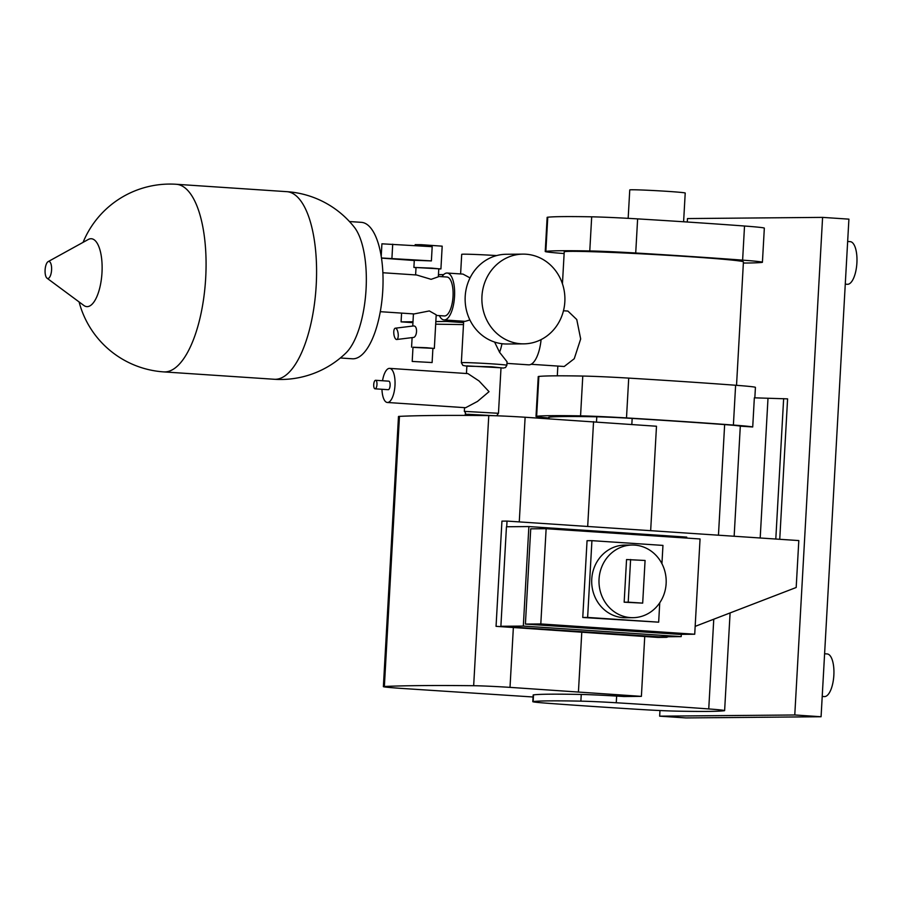 <?xml version="1.0" encoding="UTF-8"?>
<svg xmlns="http://www.w3.org/2000/svg" width="902" height="902" viewBox="0 0 902 902"><rect width="100%" height="100%" fill="white"/><g stroke="black" fill="none" stroke-linecap="round" stroke-linejoin="round"><path stroke-width="1.35" d="M531.086 364.284L564.212 366.494L574.258 358.714L580.674 338.96L576.761 319.533L567.91 311.066L563.468 310.773M564.133 253.552A47.005 1.24 3.2 0 1 545.236 251.5L547.142 217.371A47.005 1.24 3.2 0 1 547.762 217.213A257.825 6.821 3.2 0 1 591.689 216.818A47.005 1.24 3.2 0 1 637.624 218.882A257.825 6.821 3.2 0 1 693.57 222.433A257.825 6.821 3.2 0 1 744.522 226.019A47.005 1.24 3.2 0 1 764.332 228.15L762.416 262.268A47.005 1.24 3.2 0 1 761.795 262.437A257.825 6.821 3.2 0 1 743.361 263.046M545.236 251.5A47.005 1.24 3.2 0 1 545.857 251.331A257.825 6.821 3.2 0 1 589.773 250.948A47.005 1.24 3.2 0 1 635.718 253A257.825 6.821 3.2 0 1 691.665 256.551A257.825 6.821 3.2 0 1 742.617 260.137A47.005 1.24 3.2 0 1 762.416 262.268M628.164 218.34L629.754 189.927A27.782 0.733 3.2 0 1 668.021 191.393A27.782 0.733 3.2 0 1 685.216 193.028L683.603 221.768M562.442 283.803L564.224 251.872A89.738 2.379 3.2 0 1 687.876 256.585A89.738 2.379 3.2 0 1 743.428 261.896L736.528 385.323M548.608 418.742L548.687 417.333A35.606 0.947 3.2 0 1 549.047 417.22A256.394 6.788 3.2 0 1 596.774 416.803A35.606 0.947 3.2 0 1 632.167 418.415A256.394 6.788 3.2 0 1 680.277 421.482A256.394 6.788 3.2 0 1 724.644 424.594A35.606 0.947 3.2 0 1 740.305 426.15L734.149 536.262M664.379 705.826A256.394 6.788 3.2 0 1 708.746 708.938A35.606 0.947 3.2 0 1 724.622 710.607A35.606 0.947 3.2 0 1 724.272 710.72A256.394 6.788 3.2 0 1 676.545 711.137A35.606 0.947 3.2 0 1 641.142 709.524A256.394 6.788 3.2 0 1 548.675 703.346A35.606 0.947 3.2 0 1 532.789 701.677A35.606 0.947 3.2 0 1 533.15 701.564A256.394 6.788 3.2 0 1 580.877 701.147A35.606 0.947 3.2 0 1 616.269 702.759A256.394 6.788 3.2 0 1 664.379 705.826M824.608 653.77L827.168 653.939A21.366 8.084 93.8 0 1 833.854 675.192A21.366 8.084 93.8 0 1 824.315 696.581L822.218 696.434M847.654 241.477L850.214 241.646A21.366 8.084 93.8 0 1 856.9 262.888A21.366 8.084 93.8 0 1 847.373 284.288L845.264 284.141M754.839 397.861L755.425 387.375A47.005 1.24 -176.8 0 0 735.615 385.255A257.825 6.821 -176.8 0 0 684.663 381.659A257.825 6.821 -176.8 0 0 628.717 378.107A47.005 1.24 -176.8 0 0 582.782 376.055A257.825 6.821 -176.8 0 0 538.866 376.438A47.005 1.24 -176.8 0 0 538.235 376.608L536.013 416.42A47.005 1.24 3.2 0 1 536.634 416.25A257.825 6.821 3.2 0 1 580.561 415.867A47.005 1.24 3.2 0 1 626.495 417.919A257.825 6.821 3.2 0 1 682.442 421.471A257.825 6.821 3.2 0 1 733.394 425.056A47.005 1.24 3.2 0 1 752.719 426.973L740.305 426.15M548.653 417.976A47.005 1.24 3.2 0 1 536.013 416.42M779.745 539.306L787.593 398.864L754.343 397.827L752.719 426.973M767.974 398.74L760.194 537.998M821.079 716.74L794.775 714.982L659.655 716.165L685.96 717.924L821.079 716.74L848.906 219.141L822.59 217.382L687.471 218.566L687.279 222.016M659.655 716.165L659.971 710.539M794.775 714.982L822.59 217.382M783.646 398.605L775.799 539.035M532.789 701.677L533.161 694.991A35.606 0.947 3.2 0 1 533.522 694.878A256.394 6.788 3.2 0 1 581.249 694.461A35.606 0.947 3.2 0 1 616.641 696.073A256.394 6.788 3.2 0 1 623.925 696.524L641.39 696.367L510.013 687.369A31.333 0.834 -176.8 0 0 473.663 685.712A854.656 22.618 -176.8 0 0 384.365 686.49A31.333 0.834 -176.8 0 0 383.373 686.636A31.333 0.834 -176.8 0 0 400.296 688.327L533.048 696.987M383.373 686.636L398.481 416.521A31.333 0.834 -176.8 0 1 399.462 416.363A854.656 22.618 -176.8 0 1 488.771 415.585A31.333 0.834 -176.8 0 1 525.122 417.243L656.487 426.24L650.658 530.68M644.738 636.519L641.39 696.367M593.55 421.629L587.687 526.475M581.779 632.212L578.441 691.755M634.613 545.101A36.328 33.611 89.5 0 0 632.268 545.034A36.328 33.611 89.5 0 0 598.996 580.381A36.328 33.611 89.5 0 0 630.566 617.611A36.328 33.611 89.5 0 0 632.911 617.678A36.328 33.611 89.5 0 0 666.183 582.32A36.328 33.611 89.5 0 0 634.613 545.101M632.268 545.034L624.973 545.09A36.328 33.611 89.5 0 0 591.701 580.437A36.328 33.611 89.5 0 0 623.271 617.667A36.328 33.611 89.5 0 0 625.616 617.735L632.911 617.678M626.552 559.544L624.161 602.198L642.686 603.122L645.077 560.469L626.552 559.544M661.933 563.694L662.959 545.406L591.926 540.659L587.63 617.43L658.663 622.177L659.745 602.784M700.053 538.968L546.138 528.696L540.805 623.947L694.72 634.23L700.053 538.968M591.926 540.659L587.055 540.704L582.76 617.475L658.663 622.177M681.303 634.343L681.179 636.62L523.318 626.078L528.876 526.565L686.738 537.107L686.681 538.077M523.318 626.078L500.881 626.281L658.742 636.823L681.179 636.62M528.876 526.565L506.45 526.757L500.881 626.281M546.138 528.696L530.726 528.831L525.404 624.083L679.319 634.354L694.72 634.23M525.404 624.083L540.805 623.947M587.63 617.43L582.76 617.475M630.599 559.511L628.22 602.164L624.161 602.198M628.22 602.164L642.686 603.122M695.16 626.371L796.184 587.495L798.811 540.569L507.025 521.085L506.71 526.757M668.224 636.733L666.634 637.342L496.055 626.338L501.94 521.13L507.025 521.085M496.055 626.338L657.986 637.421L666.634 637.342M413.432 325.983L413.612 325.96C418.043 325.588 417.164 337.754 412.958 337.506L396.7 339.502A5.694 2.154 -97 0 0 398.154 333.706A5.694 2.154 -97 0 0 395.403 328.193A5.694 2.154 -97 0 0 395.313 328.193A5.694 2.154 -97 0 0 393.858 333.988A5.694 2.154 -97 0 0 396.598 339.513A5.694 2.154 -97 0 0 396.7 339.502M381.478 257.983L431.393 260.904L414.289 260.295L413.894 267.409L416.014 267.714M438.767 268.988L440.92 268.92L442.183 246.167L421.166 244.69L415.168 244.656L415.112 245.615M440.92 268.92L413.894 267.409M382.876 272.742L416.679 274.997L431.1 279.327L438.338 276.813L438.778 268.796L431.731 268.12L416.025 267.522L415.608 274.93M432.114 362.548L432.904 348.33L426.736 347.744L412.992 347.225L412.203 361.431L432.114 362.548L412.203 361.431M45.1 269.991A8.546 3.236 93.8 0 1 48.133 261.625A8.546 3.236 93.8 0 1 51.583 269.935A8.546 3.236 93.8 0 1 47.028 278.199A8.546 3.236 93.8 0 1 45.1 269.991M48.133 261.625L88.261 239.492A34.017 12.876 93.8 0 1 90.989 238.726A34.017 12.876 93.8 0 1 101.994 272.573A34.017 12.876 93.8 0 1 87.19 306.635A34.017 12.876 93.8 0 1 83.852 305.462L47.028 278.199M286.791 191.664A94.011 94.011 0 0 1 354.294 227.18A68.372 25.876 93.8 0 1 366.065 289.215A68.372 25.876 93.8 0 1 345.883 353.043A94.011 94.011 0 0 1 274.264 379.268A94.011 35.584 93.8 0 0 275.279 379.302A94.011 35.584 93.8 0 0 316.207 285.156A94.011 35.584 93.8 0 0 286.791 191.664L176.296 184.279A94.011 35.584 93.8 0 1 205.701 277.771A94.011 35.584 93.8 0 1 164.784 371.917A94.011 35.584 93.8 0 1 163.758 371.895L274.264 379.268M349.469 221.542L361.386 222.343A68.372 25.876 93.8 0 1 382.775 290.331A68.372 25.876 93.8 0 1 352.276 358.782L340.358 357.981M436.173 315.418L444.325 315.959A19.517 7.385 -86.2 0 0 453.029 296.431A19.517 7.385 -86.2 0 0 446.93 277.015L438.349 276.452M376.968 384.534A4.273 1.612 -86.2 0 0 375.627 380.294A4.273 1.612 -86.2 0 0 373.721 384.568A4.273 1.612 -86.2 0 0 375.052 388.818A4.273 1.612 -86.2 0 0 376.968 384.534M375.052 388.818L388.21 389.698A4.273 1.612 -86.2 0 0 390.115 385.413A4.273 1.612 -86.2 0 0 388.785 381.163L375.627 380.294M525.9 254.206A44.874 41.515 89.5 0 0 523.002 254.127A44.874 41.515 89.5 0 0 481.893 297.784A44.874 41.515 89.5 0 0 520.894 343.775A44.874 41.515 89.5 0 0 523.791 343.854A44.874 41.515 89.5 0 0 564.9 300.197A44.874 41.515 89.5 0 0 525.9 254.206M523.002 254.127L506.248 254.274A44.874 41.515 89.5 0 0 465.139 297.931A44.874 41.515 89.5 0 0 504.139 343.921A44.874 41.515 89.5 0 0 507.037 344L523.791 343.854M501.963 343.718A28.492 10.779 93.8 0 1 499.573 352.276L494.589 342.061M381.963 389.281A17.093 6.472 -86.2 0 0 387.353 402.484A17.093 6.472 -86.2 0 0 394.986 385.38A17.093 6.472 -86.2 0 0 389.63 368.377A17.093 6.472 -86.2 0 0 382.527 380.745M389.63 368.377L467.912 373.608L479.03 380.96L489.042 391.66L477.508 401.413L465.635 407.715L387.353 402.484M464.541 407.636L464.338 411.368L498.468 413.285L501.016 367.79L466.875 365.874L466.458 373.507M439.375 315.632A23.508 8.896 -86.2 0 0 444.055 319.939A23.508 8.896 -86.2 0 0 454.54 296.408A23.508 8.896 -86.2 0 0 447.189 273.035A23.508 8.896 -86.2 0 0 441.98 276.688M447.189 273.035L462.985 274.095L470.043 277.906M469.897 319.973L465.116 321.349L444.055 319.939M496.664 255.57A28.492 0.755 -176.8 0 0 461.7 254.353L460.606 273.937M432.904 348.476L434.336 348.409L436.207 314.809L429.329 310.942L414.086 313.941L380.283 311.686M434.336 348.409L412.992 347.36M435.689 324.179L463.481 324.596M499.573 352.276L507.059 361.792L506.856 365.265A22.787 0.609 3.2 0 0 492.751 363.912A22.787 0.609 3.2 0 0 461.35 362.717L462.895 365.423L466.864 366.156L491.511 366.764L503.226 368.061L505.526 367.531L506.856 365.265M506.969 363.382L528.64 364.836A28.492 10.779 -86.2 0 0 541.099 339.603M463.594 322.589L446.873 321.462L446.941 320.131M412.947 322.657L401.086 321.867L412.992 321.766M435.835 321.563L446.873 321.462M414.537 274.862L415.619 274.851M438.451 274.648L443.671 274.603M401.086 321.867L401.582 313.107M381.219 256.303L381.918 243.811L432.182 246.686L431.393 260.904M414.277 260.509L381.501 258.119M744.522 226.019L742.617 260.137M724.644 424.594L718.454 535.213M713.764 619.212L708.746 708.938M735.615 385.255L733.394 425.056M538.866 376.438L536.634 416.25M582.782 376.055L580.561 415.867M628.717 378.107L626.495 417.919M533.522 694.878L533.15 701.564M581.249 694.461L580.877 701.147M616.641 696.073L616.269 702.759M549.047 417.22L548.957 418.765M596.774 416.803L596.493 421.843M632.167 418.415L631.828 424.436M399.462 416.363L384.365 686.49M488.771 415.585L473.663 685.712M525.122 417.243L519.27 521.908M513.362 627.521L510.013 687.369M637.624 218.882L635.718 253M591.689 216.818L589.773 250.948M547.762 217.213L545.857 251.331M493.755 415.687L468.093 414.289L475.805 415.213C458.543 413.161 468.623 415.687 464.338 411.368M391.919 258.412L392.708 244.194M557.301 375.83L557.842 366.077M730.09 612.932L724.622 710.607M176.296 184.279A94.011 94.011 0 0 0 83.074 242.356M463.673 321.247L461.35 362.717M413.432 313.896L412.755 326.062M412.113 337.619L411.571 347.135M496.664 415.788L498.468 413.285M79.094 301.933A94.011 94.011 0 0 0 163.758 371.895M413.522 325.96L395.313 328.193"/></g></svg>
